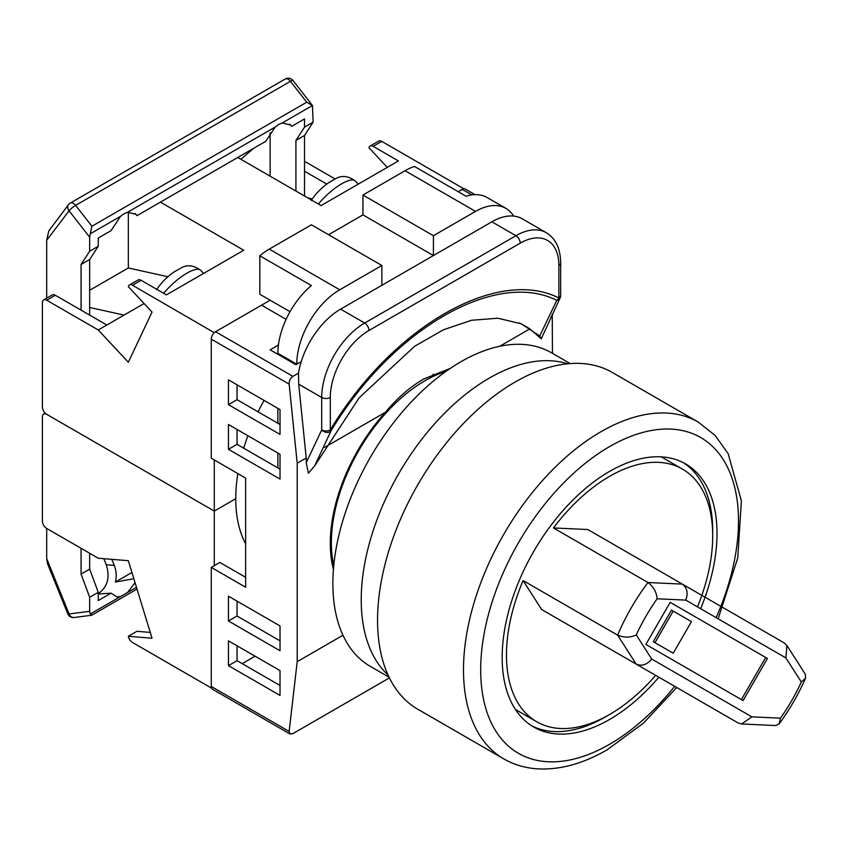 <?xml version="1.0" encoding="UTF-8"?>
<svg xmlns="http://www.w3.org/2000/svg" width="848" height="848" viewBox="0 0 848 848"><rect width="100%" height="100%" fill="white"/><g stroke="black" fill="none" stroke-linecap="round" stroke-linejoin="round"><path stroke-width="1.27" d="M445.847 371.466A132.171 76.309 120 0 0 424.827 380.837A132.171 76.309 120 0 0 333.762 565.605M264.057 400.404A145.845 84.206 120 0 0 258.068 411.831M247.87 435.713A145.845 84.206 120 0 0 243.726 448.2M237.853 473.587A145.845 84.206 120 0 0 245.644 543.844M333.434 569.411A133.687 77.189 120 0 1 385.437 412.255C397.246 398.051 410.008 386.964 423.746 378.982L450.203 368.445M211.269 339.158A6.074 3.509 -60 0 1 215.562 331.716L292.91 376.374C290.355 378.208 289.094 380.784 289.147 384.123L211.269 339.158L211.269 458.238L245.644 478.092L245.644 587.24L211.269 567.397L211.269 686.477L289.147 731.442L297.203 661.673L342.974 635.247M215.562 331.716L261.544 305.174L286.094 319.357M463.496 188.807L458.143 191.669L462.202 189.327A6.074 3.509 -60 0 1 465.245 189.019L474.986 194.637M289.147 731.442L290.027 734.008L212.53 689.254A6.074 3.509 -60 0 1 211.269 686.477M245.644 577.318L219.865 562.436L211.269 567.397M242.21 663.655L255.1 656.214M385.437 412.255L324.657 447.352M539.741 335.967L556.776 300.362A6.074 4.643 26.8 0 0 560.009 298.199L541.257 338.797L539.741 335.967L521.17 323.777L497.893 318.223L471.594 320.258L443.451 329.766L414.587 346.313L359.16 397.797L314.661 465.912L308.386 473.237L306.234 462.701L306.234 457.994L297.203 463.199L289.147 384.123M297.203 661.673L297.203 463.199M541.257 338.797L529.809 328.907L499.705 346.291M552.44 353.33L552.26 314.014M551.009 316.675L552.44 315.838M292.91 376.374L298.507 373.141A60.77 35.086 -60 0 1 340.61 309.138L491.851 221.816A60.77 35.086 -60 0 1 522.241 218.805L546.303 232.702A60.77 35.086 -60 0 0 515.923 235.712L491.851 221.816M306.234 462.701L321.699 429.925L321.699 397.458L298.708 384.186L306.234 457.994M298.708 384.186L298.507 373.141M301.22 361.651L295.92 364.714L270.13 349.832L278.42 345.041M290.027 734.008L292.91 733.615L389.412 677.891M228.451 640.834L228.451 665.638L280.02 695.402L280.02 670.598L228.451 640.834M228.451 596.176L228.451 620.98L280.02 650.755L280.02 625.941L228.451 596.176M228.451 424.498L228.451 449.313L280.02 479.078L280.02 454.274L228.451 424.498M280.02 409.616L228.451 379.851L228.451 404.655L280.02 434.42L280.02 409.616M560.009 298.199L560.009 298.199A6.074 6.074 0 0 0 560.666 295.464A6.074 3.509 180 0 1 558.885 297.945A6.074 4.95 -65.4 0 1 556.776 300.362C495.688 269.41 392.37 329.045 331.155 430.614A6.074 4.643 26.8 0 1 321.699 429.925A6.074 3.509 -0 0 0 330.296 429.925C392.306 327.074 496.875 266.696 558.885 297.945L558.885 265.477A54.685 31.577 120 0 0 520.216 243.153L368.965 330.476A54.685 31.577 120 0 0 330.296 397.458L330.296 429.925L331.155 430.614L314.661 465.912M529.809 328.907A201.633 129.956 113.4 0 0 519.156 322.94M237.048 645.794L237.048 660.677L280.02 685.481M237.048 601.137L237.048 616.019L280.02 640.834M237.048 429.459L237.048 444.352L280.02 469.156M237.048 384.812L237.048 399.694L280.02 424.498M237.048 399.694L228.451 404.655M237.048 444.352L228.451 449.313M237.048 616.019L228.451 620.98M237.048 660.677L228.451 665.638M328.579 234.716L362.944 214.873L362.944 195.029L405.058 170.713A60.77 35.086 -60 0 1 414.513 166.473L466.071 196.238A60.77 35.086 -60 0 1 487.006 197.478L505.906 208.385A60.77 35.086 120 0 0 475.527 211.396L405.058 170.713M362.944 195.029L433.413 235.712L475.527 211.396M277.868 467.916L277.868 453.033M277.868 423.258L277.868 408.376M277.868 354.294L277.868 353.298A60.77 35.086 -60 0 1 311.386 285.553L259.827 255.778A60.77 35.086 -60 0 1 269.272 249.111L311.386 224.794L381.854 265.477L381.854 285.331M269.272 249.111L339.741 289.793L381.854 265.477M362.944 214.873L433.413 255.555L433.413 235.712M339.741 289.793A60.77 35.086 120 0 0 296.779 364.216L277.868 353.298M513.634 216.092A60.77 35.086 120 0 0 505.906 208.385M259.827 255.778L259.827 294.256L290.027 311.693M214.279 332.692L132.521 285.257A6.074 3.509 -120 0 0 129.479 284.96A6.074 3.509 -120 0 0 128.334 286.656L152.036 312.064L128.334 362.234L98.262 329.978L46.693 300.213A6.074 3.509 -120 0 0 43.661 299.916A6.074 3.509 -120 0 0 42.4 302.694L42.4 406.892A6.074 3.509 -120 0 0 46.693 414.333L214.279 511.079L235.765 498.677L214.279 511.079L214.279 459.976M89.665 290.292L128.334 267.968L128.334 212.085M89.665 307.464L124.041 315.096L98.262 329.978M144.075 303.531L124.041 315.096M167.936 276.755L128.334 267.968M237.758 157.484L321.085 205.587L398.433 160.929L373.141 146.333A6.074 3.509 -120 0 0 370.11 146.036A6.074 3.509 -120 0 0 368.965 147.732L387.282 167.374M160.42 202.131L243.736 250.245L166.399 294.892L141.107 280.296L132.521 285.257M214.279 332.458L270.141 300.213M463.496 188.574L381.738 141.372L373.141 146.333M370.11 146.036L378.696 141.075A6.074 3.509 60 0 1 381.738 141.372M335.13 178.97L304.506 161.29M304.506 171.211L326.777 184.069M307.739 197.881L312.276 198.888M43.661 299.916L52.247 294.956A6.074 3.509 60 0 1 55.29 295.252L106.859 325.017M129.479 284.96L138.076 279.999A6.074 3.509 60 0 1 141.107 280.296M311.258 200.446C315.657 193.726 321.434 187.832 328.579 182.765L334.939 179.098M180.253 268.403L173.882 272.07C166.749 277.137 160.972 283.031 156.562 289.762M295.92 191.054L295.92 140.45L304.506 127.168L304.506 118.943L291.712 126.331L290.694 125.016L282.236 122.971L278.706 124.444L275.229 127.02L265.742 141.319L137.026 215.646L136.009 214.321L127.55 212.276L124.02 213.76L120.533 216.325L111.056 230.635L98.262 238.023L98.262 246.249L89.665 251.209L89.665 237.175L69.08 210.802A6.074 4.823 -142.8 0 1 68.54 204.644L68.54 204.644A6.074 6.074 0 0 1 70.342 203.054L285.193 79.023A6.074 3.509 -120 0 1 288.225 79.32A6.074 3.509 -120 0 1 290.461 81.334A6.074 1.166 -38 0 1 293.016 80.539A6.074 6.074 0 0 0 285.193 79.023M304.506 127.168L313.103 122.207L312.477 105.512L306.743 102.205L290.461 81.334L75.62 205.375A6.074 1.166 -38 0 0 69.08 210.802L46.693 240.281L46.693 298.157M46.693 240.281L48.76 230.953L68.54 204.644M99.036 237.578L98.262 238.744M270.13 132.818L270.13 176.172M253.722 148.262L240.885 159.286M282.236 122.971L312.477 105.512L293.016 80.539M120.533 216.325L90.291 233.783L91.902 226.236L306.743 102.205M137.026 215.646L135.055 213.452M291.712 126.331L289.74 124.137M304.506 196.015L304.506 135.489L313.103 122.207M295.92 140.45L304.506 135.489M90.291 233.783L89.665 237.175M89.665 315.096L89.665 259.53L98.262 246.249M81.069 310.135L81.069 264.491L89.665 259.53M81.069 264.491L89.665 251.209M700.639 608.694A151.919 87.715 120 0 0 685.544 463.867A151.919 87.715 120 0 0 609.595 471.393A151.919 87.715 120 0 0 510.348 605.26A151.919 87.715 120 0 0 533.636 726.99A151.919 87.715 120 0 0 609.595 719.475A151.919 87.715 120 0 0 658.864 677.202M683.371 462.679A151.919 87.715 -60 0 1 712.691 533.445M607.465 715.712A151.919 87.715 -60 0 1 605.292 716.995A151.919 87.715 -60 0 1 531.516 725.697M503.765 758.875L417.831 709.257A194.457 112.265 -60 0 1 388.024 553.437A194.457 112.265 -60 0 1 515.054 382.077A194.457 112.265 -60 0 1 612.288 372.452L698.222 422.06A194.457 112.265 -60 0 0 600.999 431.696A194.457 112.265 -60 0 0 473.958 603.055A194.457 112.265 -60 0 0 503.765 758.875C514.715 765.14 526.82 768.5 540.07 768.977C561.715 769.539 584.049 763.158 607.073 749.844L643.367 723.238L676.725 687.516M553.458 527.944L647.989 582.512L682.354 584.113L587.823 529.534L553.458 527.944A145.845 84.206 -60 0 1 682.513 469.124A145.845 84.206 -60 0 1 697.512 606.892M645.869 644.438L743.102 700.575L767.408 658.483L670.174 602.345L645.869 644.438M655.663 675.358A145.845 84.206 -60 0 1 536.667 721.733A145.845 84.206 -60 0 1 523.078 580.562L617.609 635.141A145.845 84.206 -60 0 1 631.198 607.91A145.845 84.206 -60 0 1 647.989 582.512C653.532 586.784 656.575 592.201 657.126 598.783A133.687 77.189 120 0 0 636.265 634.919C630.287 637.728 624.075 637.802 617.609 635.141L636.17 664.101L541.639 609.521L643.515 668.341M541.639 609.521L523.078 580.562M741.385 699.589L765.691 657.486L670.174 602.345M765.691 657.486L767.408 658.483M653.267 641.692L673.217 653.214L691.449 621.637L673.217 611.111L671.499 610.125L653.267 641.692L671.499 652.218M673.217 611.111L654.985 642.689M636.265 634.919L651.73 659.055L751.826 716.846L741.65 723.98L775.602 725.549L779.185 723.842L780.467 718.171A133.687 77.189 120 0 0 801.328 682.036L805.6 678.103L805.282 674.139L786.944 645.519L784.23 642.932L682.354 584.113C687.209 587.802 688.343 593.134 685.756 600.108L657.126 598.783M786.944 645.519L785.863 657.9L685.756 600.108M651.73 659.055C646.982 664.768 641.798 666.454 636.17 664.101L738.046 722.92L636.17 664.101M741.65 723.98L738.046 722.92M389.084 677.223L370.375 666.422A181.09 104.548 -60 0 1 342.613 521.308A181.09 104.548 -60 0 1 460.92 361.736A181.09 104.548 -60 0 1 551.465 352.768L570.174 363.569M388.013 674.923A181.09 104.548 -60 0 1 374.318 527.212A181.09 104.548 -60 0 1 489.275 378.113A181.09 104.548 -60 0 1 567.641 363.792M211.576 688.141L132.521 642.498A6.074 3.509 60 0 1 128.334 636.276L152.036 638.226L128.334 560.698L98.262 558.217L46.693 528.452A6.074 3.509 60 0 1 42.4 521.011L42.4 416.813A6.074 3.509 60 0 1 43.661 414.036A6.074 3.509 60 0 1 46.693 414.333L214.279 511.079L214.279 565.658M128.334 636.276L136.931 631.315L150.255 632.407M133.846 578.718L115.381 582.046C116.78 576.46 116.399 570.916 114.268 565.415L111.809 559.341M135.055 582.661L127.55 592.498L120.533 596.536L117.045 596.907L111.056 593.176L98.262 600.564L98.262 592.339L89.665 597.299L89.665 611.334L69.08 613.941A6.074 4.823 82.8 0 0 74.147 617.492L91.69 615.245L137.016 589.084M98.262 593.462L99.152 592.985C107.717 586.509 110.092 577.096 106.286 564.757L103.827 558.673M67.745 613.74A6.074 1.166 158 0 0 69.08 613.941L46.693 558.609L47.52 563.74L67.745 613.74A6.074 6.074 0 0 0 74.147 617.492M46.693 558.609L46.693 528.452M115.381 582.046L131.938 572.485M120.533 596.536L90.291 614.005L91.902 614.927M90.291 614.005L89.665 611.334M81.069 548.296L81.069 574.096L89.665 569.135L98.262 592.339M89.665 553.256L89.665 569.135M81.069 574.096L89.665 597.299M98.262 594.003L111.056 593.176M471.88 194.913L462.202 189.327M340.61 309.138L364.672 323.035L515.923 235.712A6.074 3.509 -120 0 1 520.216 243.153M330.296 397.458A6.074 3.509 180 0 1 321.699 397.458A60.77 35.086 -60 0 1 364.672 323.035A6.074 3.509 -120 0 1 368.965 330.476M558.885 265.477A6.074 3.509 0 0 0 560.666 262.997C560.475 248.549 555.684 238.447 546.303 232.702M55.29 295.252L46.693 300.213M335.691 178.663C341.924 175.112 348.486 175.896 355.397 181.027A30.38 9.211 137 0 0 341.638 183.825A30.38 9.211 137 0 0 318.392 204.029M163.696 293.344A30.38 9.211 -43 0 1 186.952 273.141A30.38 9.211 -43 0 1 200.711 270.332C193.8 265.212 187.238 264.417 181.006 267.968M91.902 226.236L75.62 205.375A6.074 3.509 -120 0 0 73.384 203.361A6.074 3.509 -120 0 0 70.342 203.054M275.229 127.02L127.55 212.276M716.157 617.662A182.299 105.247 120 0 0 723.535 460.04A182.299 105.247 120 0 0 609.595 446.578A182.299 105.247 120 0 0 480.689 669.856A182.299 105.247 120 0 0 609.595 744.279A182.299 105.247 120 0 0 674.679 686.339M751.826 716.846L780.467 718.171M801.328 682.036L785.863 657.9M106.286 564.757L114.268 565.415M136.475 587.335L127.55 592.498M330.741 553.723L331.95 554.422M433.031 374.212L435.257 375.494M560.666 295.464L560.666 262.997M355.397 181.027L358.28 184.111M200.711 270.332L203.594 273.427M718.15 618.807L737.728 557.995L741.396 500.861L728.125 453.595L715.129 435.459L698.222 422.06M682.513 469.124L661.239 456.849M536.667 721.733L515.404 709.458M805.6 678.103C798.466 694.311 789.658 709.553 779.195 723.842M43.661 414.036L45.188 413.146"/></g></svg>
